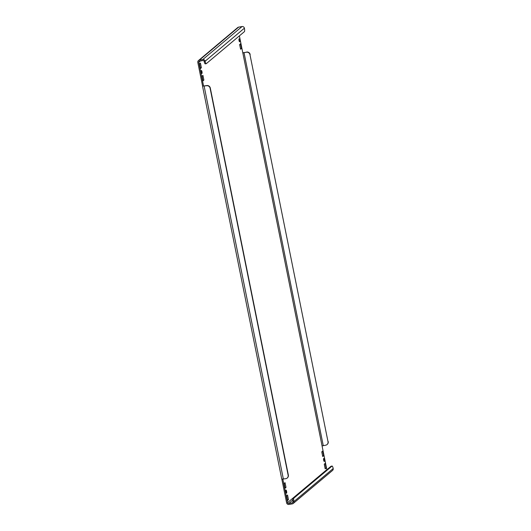 <?xml version="1.0" encoding="UTF-8"?>
<svg xmlns="http://www.w3.org/2000/svg" width="531" height="531" viewBox="0 0 531 531"><rect width="100%" height="100%" fill="white"/><g stroke="black" fill="none" stroke-linecap="round" stroke-linejoin="round"><path stroke-width="0.8" d="M324.262 459.693A1.52 0.345 80.3 0 0 323.704 458.445A1.52 0.345 80.3 0 0 323.658 460.198A1.52 0.345 80.3 0 0 324.215 461.446A1.52 0.345 80.3 0 0 324.262 459.693M239.647 40.064A1.52 0.345 80.3 0 0 239.089 38.816A1.52 0.345 80.3 0 0 239.043 40.568A1.52 0.345 80.3 0 0 239.6 41.816A1.52 0.345 80.3 0 0 239.647 40.064M286.594 491.348A1.52 0.345 80.3 0 0 286.03 490.1A1.52 0.345 80.3 0 0 285.99 491.852A1.52 0.345 80.3 0 0 286.548 493.1A1.52 0.345 80.3 0 0 286.594 491.348M201.979 71.718A1.52 0.345 80.3 0 0 201.422 70.47A1.52 0.345 80.3 0 0 201.375 72.223A1.52 0.345 80.3 0 0 201.933 73.47A1.52 0.345 80.3 0 0 201.979 71.718M205.351 63.82A3.047 0.684 -99.7 0 1 205.265 63.859A3.047 0.684 -99.7 0 1 204.15 61.364A1.016 0.982 -130 0 0 202.975 60.541L199.563 61.125A1.016 0.982 -130 0 0 198.786 62.28L200.313 60.999M204.15 61.364L205.125 61.198A2.031 1.965 -130 0 0 202.776 59.552L199.364 60.136A2.031 1.965 -130 0 0 197.811 62.446L202.59 86.141L203.559 85.976L198.786 62.28M198.455 60.561L237.729 27.552A2.031 1.965 50 0 1 238.638 27.134L242.05 26.55A2.031 1.965 50 0 1 244.399 28.189A3.047 0.684 80.3 0 1 244.393 31.661L206.32 63.654A3.047 0.684 80.3 0 1 206.24 63.693L205.265 63.859M281.848 479.227L286.601 502.811A2.031 1.965 -130 0 0 288.95 504.45L292.362 503.866A2.031 1.965 -130 0 0 293.915 501.556L333.189 468.554A2.031 1.965 50 0 1 332.545 470.439L293.271 503.448M239.388 35.869L326.85 469.636L287.576 502.645A1.016 0.982 -130 0 0 288.751 503.461L292.163 502.877A1.016 0.982 -130 0 0 292.939 501.722A3.047 0.684 -99.7 0 1 292.946 498.257L331.019 466.264A3.047 0.684 -99.7 0 1 331.098 466.225A3.047 0.684 -99.7 0 1 331.191 466.231M240.589 49.237L241.539 48.434L240.596 43.741L239.64 44.544L240.589 49.237M325.198 468.86L326.153 468.063L325.204 463.371L324.255 464.174L325.198 468.86M322.709 456.521L323.664 455.717L322.715 451.031L321.766 451.828L322.709 456.521M285.041 488.175L285.997 487.372L285.047 482.686L284.098 483.482L285.041 488.175M200.439 63.056L199.483 63.859L200.433 68.545L201.382 67.742L200.439 63.056M202.928 75.395L201.972 76.198L202.915 80.891L203.871 80.088L202.928 75.395M287.53 500.514L288.486 499.717L287.536 495.025L286.587 495.828L287.53 500.514M287.576 502.645L282.85 479.194M239.733 44.465L240.477 48.679M324.341 464.094L325.085 468.302M321.852 451.755L322.596 455.963M284.185 483.409L284.928 487.617M199.576 63.78L200.32 67.988M202.065 76.125L202.802 80.334M286.674 495.748L287.417 499.956M281.822 479.115L285.811 478.697A3.047 2.94 -130 0 0 288.141 475.238L288.34 475.066A3.047 2.94 50 0 1 287.371 477.9L287.171 478.073M203.572 86.035L206.771 85.564A3.047 2.94 50 0 1 210.296 88.027L210.097 88.192A3.047 2.94 -130 0 0 206.572 85.73L202.59 86.141M210.097 88.192L288.141 475.238M210.296 88.027L288.34 475.066M322.071 445.94L325.689 445.19A3.047 2.94 -130 0 0 328.019 441.726L249.975 54.68A3.047 2.94 -130 0 0 246.45 52.217L242.8 52.781M323.253 445.602L244.014 52.635L242.84 52.974M328.019 441.726L249.975 54.68M328.218 441.56A3.047 2.94 50 0 1 327.249 444.387L327.05 444.56M246.649 52.051A3.047 2.94 50 0 1 250.174 54.514M244.014 52.635L246.45 52.217M292.946 498.257L293.922 498.091L331.994 466.099L331.019 466.264M293.922 498.091A3.047 0.684 80.3 0 0 293.915 501.556L292.939 501.722M333.189 468.554A3.047 0.684 80.3 0 0 332.074 466.059A3.047 0.684 80.3 0 0 331.994 466.099M244.399 28.189L205.125 61.198A3.047 0.684 80.3 0 0 206.24 63.693M288.486 499.717L287.51 499.883M203.871 80.088L202.895 80.254M201.382 67.742L200.406 67.915M285.997 487.372L285.021 487.538M323.664 455.717L322.689 455.883M326.153 468.063L325.178 468.229M241.539 48.434L240.563 48.6M202.776 59.552L242.05 26.55M199.364 60.136L238.638 27.134M292.906 502.26L292.163 502.877M288.751 503.461L292.72 500.129M283.375 479.115L204.136 86.148M202.543 86.214L281.782 479.181M332.074 466.059L331.098 466.225"/></g></svg>

